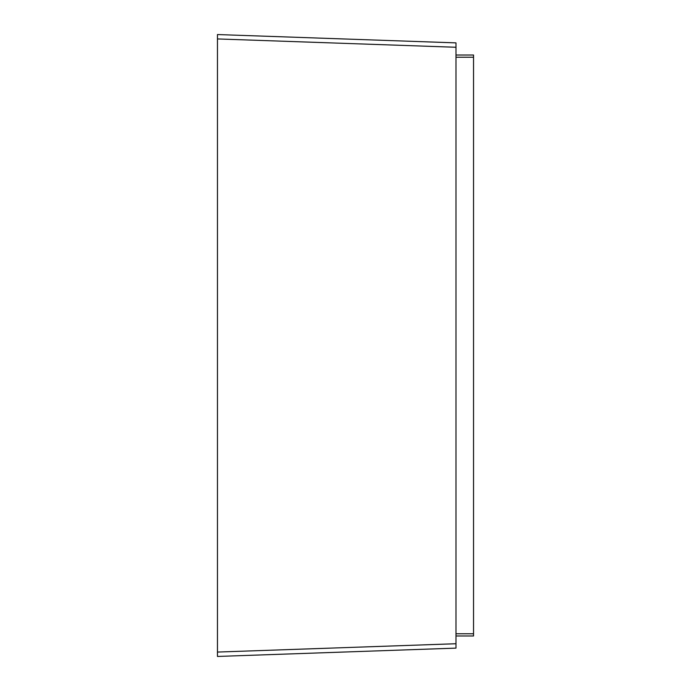 <?xml version="1.0" encoding="UTF-8"?>
<svg xmlns="http://www.w3.org/2000/svg" width="691" height="691" viewBox="0 0 691 691"><rect width="100%" height="100%" fill="white"/><g stroke="black" fill="none" stroke-linecap="round" stroke-linejoin="round"><path stroke-width="1.04" d="M455.982 55.021L473.542 55.021L473.542 635.979L455.982 635.979L473.542 635.979M217.458 656.45L455.982 648.123L455.982 643.736L455.982 648.123L217.458 656.45L217.458 34.55L455.982 42.877L455.982 47.264L455.982 42.877L217.458 34.55M217.458 38.938L455.982 47.264L455.982 643.736L217.458 652.062M473.542 57.223L455.982 57.223M473.542 633.777L455.982 633.777"/></g></svg>
